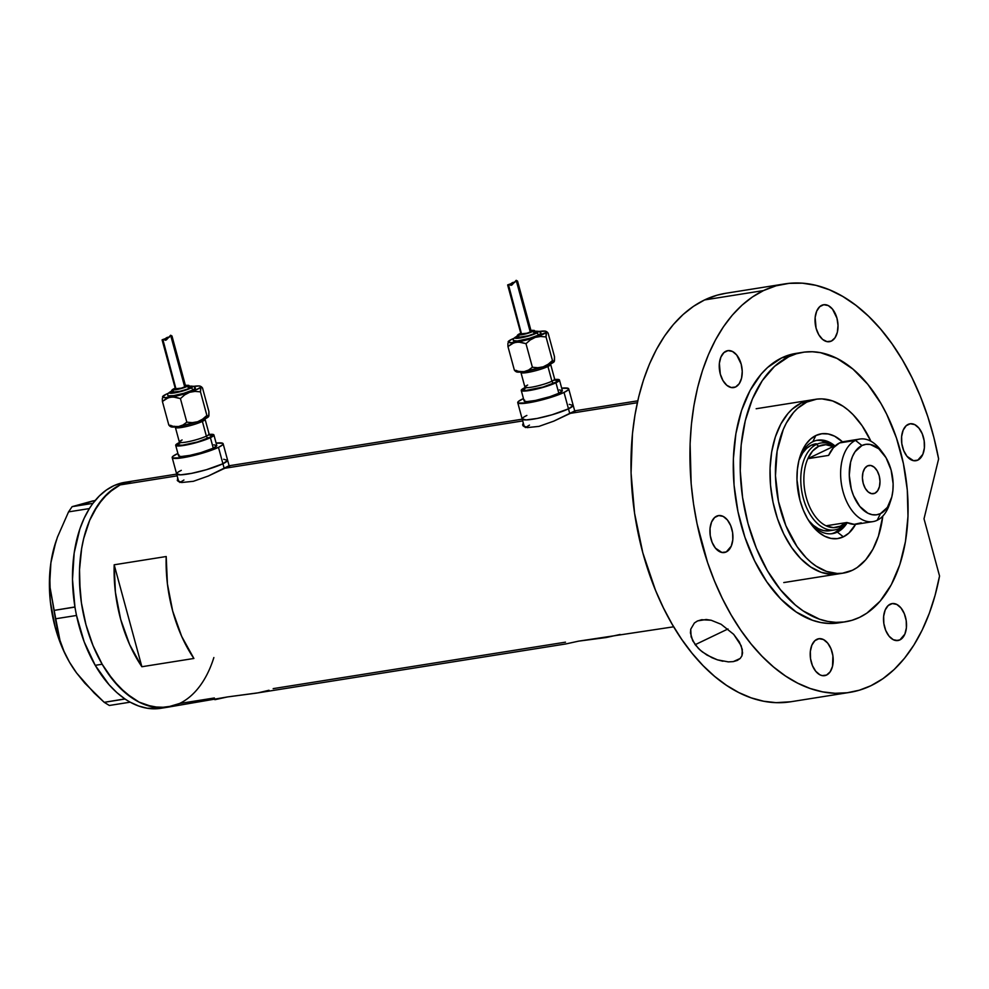 <?xml version="1.0" encoding="UTF-8"?>
<svg xmlns="http://www.w3.org/2000/svg" width="989" height="989" viewBox="0 0 989 989"><rect width="100%" height="100%" fill="white"/><g stroke="black" fill="none" stroke-linecap="round" stroke-linejoin="round"><path stroke-width="1.48" d="M178.737 481.717L176.635 473.991A26.406 3.721 -15.2 0 0 194.845 472.68A26.406 3.721 -15.2 0 0 222.921 463.742L206.404 469.713L191.718 473.335L180.542 474.844L176.623 473.719L177.254 472.804L176.982 474.386L180.542 474.844L191.718 473.335L206.404 469.713L222.921 463.742A26.406 3.721 -15.2 0 0 227.594 460.132A26.406 3.721 164.8 0 1 222.921 463.742L224.243 468.613L222.921 463.742A26.406 3.721 164.8 0 1 194.845 472.68A26.406 3.721 164.8 0 1 176.635 473.978A26.406 3.721 164.8 0 1 181.308 470.356L178.836 471.666L181.308 470.356M524.306 426.803L522.204 419.076A26.406 3.721 -15.2 0 0 540.414 417.766A26.406 3.721 -15.2 0 0 568.477 408.828L551.973 414.799L537.287 418.421L526.099 419.929L522.192 418.817L522.81 417.902L522.538 419.472L526.099 419.929L537.287 418.421L551.973 414.799L568.477 408.828A26.406 3.721 -15.2 0 0 573.15 405.218A26.406 3.721 164.8 0 1 568.477 408.828L569.8 413.699L568.477 408.828A26.406 3.721 164.8 0 1 540.414 417.766A26.406 3.721 164.8 0 1 522.192 419.064A26.406 3.721 164.8 0 1 526.865 415.442L524.393 416.765L526.865 415.442M228.78 465.856L208.283 476.03L193.399 481.297L181.617 482.521L177.624 480.901L177.587 478.144M575.066 410.794L553.84 421.116L538.956 426.383L527.186 427.607L523.181 425.987L523.28 423.057L522.649 424.701M566.029 643.888L578.602 641.144L673.67 626.803M214.91 699.693L227.482 696.936L255.978 693.178L565.955 643.926L578.602 641.144L606.158 637.534L620.115 634.468M214.378 697.974L179.541 703.5L166.511 707.37L152.838 706.9L139.053 702.091L125.69 693.128L113.24 680.37L102.213 664.299L93.003 645.545L85.981 624.801L81.419 602.894L80.109 591.756L79.528 569.664L81.642 548.524L83.682 538.56L89.665 520.325L97.96 504.934L108.258 492.967L120.139 484.907A114.403 68.946 81 0 0 83.608 614.997A114.403 68.946 81 0 0 167.796 707.197A114.403 68.946 -99 0 1 102.164 664.225A114.403 68.946 -99 0 1 81.481 549.451A114.403 68.946 -99 0 1 131.883 481.21A114.403 68.946 81 0 0 120.139 484.907L177.142 475.845L120.139 484.907L131.933 481.21L120.201 484.87L114.081 488.393L102.93 498.431L93.584 512.166L89.702 520.251L83.706 538.461L81.654 548.425L79.528 569.565L79.479 580.543L81.407 602.796L85.956 624.702L92.966 645.446L102.164 664.225L95.228 665.325L102.164 664.225L107.467 672.644L119.261 687.145L132.229 698.073L138.992 702.054L145.865 705.009L159.662 707.679L173.075 705.998L179.479 703.538M522.711 420.931L225.047 468.23L522.711 420.931M637.336 402.721L570.604 413.315L637.336 402.721M141.872 666.734A114.403 68.946 -99 0 1 114.18 564.793L166.201 556.523A114.403 68.946 81 0 0 193.893 658.464L141.872 666.734L114.18 564.793L166.201 556.523L167.413 583.881L172.679 611.029L181.679 636.384L193.893 658.464L141.872 666.734L129.658 644.655L120.658 619.299L115.392 592.139L114.18 564.793L141.872 666.734M575.746 410.794L553.84 421.116L538.956 426.383L527.186 427.607L522.785 425.369M574.337 410.942L575.549 410.719L574.337 410.942M230.19 465.708L208.283 476.03L193.399 481.297L181.617 482.521L177.229 480.283M565.485 642.17L273.162 688.628M213.859 657.549A114.403 68.946 -99 0 1 167.796 707.197L227.482 696.936L258.141 692.819L269.008 690.26M525.443 427.569L529.498 425.109M179.874 482.484L183.929 480.024M568.477 408.828L573.163 405.465L569.256 404.353L573.163 405.465L568.477 408.828L564.027 392.435A26.406 3.721 164.8 0 1 535.951 401.373A26.406 3.721 164.8 0 1 517.742 402.671A26.406 3.721 164.8 0 1 522.415 399.049A26.406 3.721 164.8 0 1 523.465 398.555L518.36 401.497L518.088 403.079L528.485 402.807L547.51 398.394L564.027 392.435L568.477 408.828M222.921 463.742L227.594 460.38L223.687 459.267L227.594 460.38L222.921 463.742L218.47 447.349A26.406 3.721 164.8 0 1 190.395 456.275A26.406 3.721 164.8 0 1 172.185 457.573A26.406 3.721 164.8 0 1 176.846 453.963A26.406 3.721 164.8 0 1 177.909 453.469L172.791 456.411L172.531 457.994L182.928 457.722L201.954 453.308L218.47 447.349L222.921 463.742M176.672 474.102L124.948 482.323A114.403 68.946 81 0 0 92.941 503.339A114.403 68.946 81 0 0 91.656 505.132L90.506 506.825A114.403 68.946 81 0 0 89.282 508.729A114.403 68.946 81 0 0 74.941 606.949A114.403 68.946 81 0 0 75.448 609.916L75.955 612.636A114.403 68.946 81 0 0 76.561 615.591A114.403 68.946 81 0 0 95.228 665.325L109.074 684.734L116.789 692.535L124.898 698.902A114.403 68.946 81 0 0 126.703 700.088L124.898 698.902L104.216 702.326L84.794 683.139L76.536 672.903L69.514 662.21L63.964 651.219L59.958 640.303L55.743 618.768L76.487 615.467L75.955 612.636A114.403 68.946 81 0 0 76.561 615.591L84.176 641.824L95.228 665.325A114.403 68.946 81 0 0 124.898 698.902A114.403 68.946 81 0 0 126.703 700.088L128.36 701.114A114.403 68.946 81 0 0 130.177 702.165L128.36 701.114A114.403 68.946 81 0 0 130.177 702.165L138.658 706.01L147.188 708.223L160.972 708.272M121.857 482.929L113.883 485.686L106.33 490.062L99.32 495.971L92.941 503.339A114.403 68.946 81 0 0 91.656 505.132L92.941 503.339L72.11 506.665L95.265 500.409M74.941 606.949A114.403 68.946 81 0 0 75.448 609.916L74.941 606.949L54.172 610.386L50.105 587.726L49.771 575.561L50.896 562.79L53.493 549.995L57.436 537.151L68.55 511.882L89.294 508.593L90.506 506.825A114.403 68.946 81 0 0 89.282 508.729L84.152 518.248L79.886 528.892L74.175 552.95L72.494 579.48L74.941 606.949M76.536 672.903L69.514 662.21A101.199 60.997 81 0 0 76.61 673.002L94.153 692.98L104.216 702.326L109.346 705.478L104.216 702.326L124.96 699.025L130.091 702.19L109.346 705.478L130.177 702.165A114.403 68.946 81 0 0 160.861 708.297L167.796 707.197M56.472 539.945L55.792 541.984A101.199 60.997 81 0 0 50.896 562.79L53.493 549.995L57.436 537.151L68.55 511.882L72.11 506.665L93.077 500.854L85.474 503.549M76.648 673.064L69.514 662.21L63.889 651.355L55.186 627.249L50.315 601.3L49.45 588.183L50.896 562.79A101.199 60.997 81 0 0 69.514 662.21L63.964 651.219L59.958 640.303L57.288 629.474L50.105 587.726L49.771 575.561L50.896 562.79L55.817 541.885M54.172 610.386L74.917 607.085L76.487 615.467L55.743 618.768L54.172 610.386M72.11 506.665L92.855 503.364L89.294 508.593L68.55 511.882L72.11 506.665M831.279 533.763A47.299 28.508 81 0 0 834.939 532.478L837.362 532.094L843.357 536.842L848.859 533.108L855.609 524.318A53.023 31.957 -99 0 1 843.357 536.842L837.362 532.094A47.299 28.508 81 0 0 847.264 522.687A47.299 28.508 -99 0 1 837.362 532.094L834.939 532.478A47.299 28.508 81 0 0 842.121 526.803M835.075 446.002A47.299 28.508 81 0 0 812.81 441.712L815.826 435.531A53.023 31.957 -99 0 1 842.504 441.873L834.592 436.186L828.201 433.961L821.871 433.738L815.826 435.531L812.81 441.712A47.299 28.508 -99 0 1 817.656 440.179A47.299 28.508 -99 0 1 835.075 446.002M890.149 502.115A41.798 25.195 -99 0 1 877.194 520.276A41.798 25.195 -99 0 1 872.904 521.623A41.798 25.195 -99 0 1 842.146 487.936A41.798 25.195 -99 0 1 855.497 440.402A41.798 25.195 81 0 0 843.011 491.521A41.798 25.195 81 0 0 877.194 520.276L880.457 513.625A35.641 21.486 -99 0 1 851.306 489.11A35.641 21.486 -99 0 1 861.951 445.52L855.497 440.402L839.55 442.936A41.798 25.195 81 0 0 828.634 455.385L807.828 458.686A41.798 25.195 -99 0 1 818.744 446.249L816.432 444.42L811.227 445.248A43.998 26.518 -99 0 0 798.988 460.182L802.709 452.95L806.665 448.351L811.227 445.248A43.998 26.518 -99 0 1 815.752 443.826M821.414 440.698L828.918 443.69A47.299 28.508 81 0 0 816.457 440.426M806.752 402.103L801.3 402.968L806.752 402.103A88.009 53.035 -99 0 1 815.777 399.272A88.009 53.035 -99 0 1 870.926 441.267L862.136 425.789L853.074 414.651L848.166 410.089L843.098 406.256L832.602 400.941L821.995 398.888L816.766 399.136L806.752 402.103L797.604 408.309L793.475 412.561L786.292 423.131L783.313 429.35L777.131 451.046L775.463 475.758L778.467 501.374L785.872 525.678L797.035 546.583L806.109 557.722L811.005 562.284L816.086 566.116L826.581 571.432L837.189 573.472L842.418 573.237L852.431 570.257A88.009 53.035 -99 0 1 843.407 573.101A88.009 53.035 -99 0 1 778.64 502.177A88.009 53.035 -99 0 1 806.752 402.103M882.818 516.085A88.009 53.035 -99 0 1 852.431 570.257L857.142 567.55L865.709 559.811L872.891 549.241L878.405 536.248L882.818 516.085M843.357 536.842L837.312 538.634L830.983 538.412L824.591 536.186L818.398 532.033L812.624 526.123L807.519 518.669L803.253 509.978L799.99 500.372L796.986 479.9L797.332 469.837L798.927 460.392L801.708 451.948L805.553 444.815L810.312 439.264L815.826 435.531A53.023 31.957 -99 0 0 800.299 455.657A53.023 31.957 -99 0 0 811.203 524.294A53.023 31.957 -99 0 0 843.357 536.842M837.362 532.094A47.299 28.508 -99 0 1 832.503 533.615A47.299 28.508 -99 0 1 809.929 522.501A47.299 28.508 81 0 0 837.362 532.094M799.644 457.759A47.299 28.508 -99 0 1 812.81 441.712A47.299 28.508 81 0 0 799.644 457.746M834.939 532.478L839.846 529.14M829.066 530.809L823.812 530.636L818.509 528.781L813.366 525.332L808.557 520.399A43.998 26.518 -99 0 0 829.561 530.747L834.765 529.919A43.998 26.518 -99 0 1 802.376 494.463A43.998 26.518 -99 0 1 816.432 444.42A43.998 26.518 81 0 0 803.291 498.233A43.998 26.518 81 0 0 839.278 528.497L840.44 526.123A41.798 25.195 -99 0 1 826.062 525.802L846.868 522.501A41.798 25.195 81 0 0 856.956 524.158L872.904 521.623M846.584 441.415L839.55 442.936L855.497 440.402A41.798 25.195 -99 0 1 859.787 439.054L843.84 441.589A41.798 25.195 81 0 0 839.55 442.936L833.393 447.733L828.634 455.385L807.828 458.686L833.121 446.558A41.798 25.195 -99 0 0 818.744 446.249L812.587 451.033L807.828 458.686A41.798 25.195 81 0 0 826.062 525.802A41.798 25.195 -99 0 1 807.828 458.686L833.121 446.558L825.778 444.716L818.744 446.249L816.432 444.42A43.998 26.518 -99 0 1 820.957 442.998A43.998 26.518 -99 0 1 834.407 446.36A43.998 26.518 81 0 0 816.432 444.42L811.227 445.248L816.246 443.764M874.919 493.239L871.581 493.659L868.181 491.941L865.251 488.331L863.224 483.398L862.408 477.872L862.94 472.618L864.72 468.415L867.489 465.906A14.303 8.617 -99 0 1 868.96 465.448A14.303 8.617 -99 0 1 879.481 476.97A14.303 8.617 -99 0 1 874.919 493.239A14.303 8.617 -99 0 1 873.448 493.696A14.303 8.617 -99 0 1 862.927 482.175A14.303 8.617 -99 0 1 867.489 465.906L870.827 465.485L874.227 467.204L877.156 470.813L879.184 475.746L880 481.272L879.468 486.526L877.688 490.729L874.919 493.239M861.246 522.81L854.212 524.343L846.868 522.501L826.062 525.802L833.406 527.656L840.44 526.123L839.278 528.497A43.998 26.518 81 0 0 846.51 522.551A43.998 26.518 -99 0 1 839.278 528.497A43.998 26.518 -99 0 1 834.765 529.919M840.44 526.123L845.224 522.761A41.798 25.195 -99 0 1 840.44 526.123M833.121 446.558L834.753 446.299L833.121 446.558M859.787 439.054A41.798 25.195 -99 0 1 882.225 452.27M880.457 513.625L887.368 507.382L891.818 496.911L892.882 490.569L893.129 483.794L891.101 470.035L886.045 457.734L878.726 448.759L870.271 444.469L866.005 444.321L861.951 445.52L855.04 451.763L852.456 456.559L850.589 462.234L849.279 475.35L851.306 489.11L853.495 495.563L859.8 506.417L867.848 513.18L872.137 514.676L876.402 514.824L880.457 513.625L877.194 520.276A41.798 25.195 81 0 0 889.445 504.415L890.891 500.1A35.641 21.486 -99 0 1 880.457 513.625M883.56 453.951L880.84 450.304A41.798 25.195 81 0 0 855.497 440.402L861.951 445.52A35.641 21.486 -99 0 1 883.56 453.951A35.641 21.486 -99 0 1 890.891 500.1M722.922 661.245L717.384 659.824L706.974 655.089L700.36 650.28L695.168 644.692L727.978 628.967L695.168 644.692L691.138 636.891L690.742 629.189L694.389 622.983L697.641 620.894L706.245 619.497L711.178 620.251L721.129 624.282L733.665 634.32L741.206 645.792L742.578 652.814L741.923 655.868L740.192 658.464L737.312 660.429L733.282 661.616L728.349 661.888L717.384 659.824L712.006 657.734L702.437 651.986L698.444 648.487L692.733 640.823L690.446 632.935L690.742 629.189L694.389 622.983L697.332 621.043L701.646 619.72L711.178 620.251L721.129 624.282L733.665 634.32L739.352 641.997L742.319 649.439L741.923 655.868L740.192 658.464L733.282 661.616L728.349 661.888M837.955 573.966L837.918 573.966A88.009 53.035 -99 0 1 773.2 503.042A88.009 53.035 -99 0 1 801.3 402.968L811.326 399.989M802.734 352.331L795.799 353.432A136.408 82.211 81 0 0 781.804 357.833L788.74 356.732A136.408 82.211 -99 0 1 802.734 352.331A136.408 82.211 -99 0 1 903.118 462.259A136.408 82.211 -99 0 1 859.552 617.371A136.408 82.211 -99 0 1 845.558 621.772A136.408 82.211 -99 0 1 745.174 511.845A136.408 82.211 -99 0 1 788.74 356.732L781.804 357.833L795.861 353.432M784.759 283.905A206.812 124.639 -99 0 1 938.623 458.908L933.888 437.534L927.818 416.715L920.512 396.713L912.031 377.736L902.487 360.021L891.979 343.739L880.618 329.09L868.552 316.233L855.905 305.317L842.813 296.477L829.437 289.789L815.925 285.339L802.425 283.188L789.098 283.349L776.081 285.809L763.533 290.568A206.812 124.639 -99 0 1 784.759 283.905L725.802 293.276A206.812 124.639 81 0 0 704.576 299.939L763.533 290.568L752.468 296.947L742.034 305.156L732.33 315.132L723.441 326.778L715.455 339.981L708.445 354.606L702.487 370.516L697.628 387.552L693.919 405.564L691.41 424.38L690.099 443.801L691.163 483.732L693.524 503.858L697.072 523.836L707.592 562.568L714.466 580.951L722.329 598.444L731.106 614.874L740.712 630.08L751.059 643.926L762.037 656.263L773.546 666.982L785.476 675.981L797.715 683.176L810.139 688.48L822.638 691.867L835.075 693.289L847.338 692.733L859.317 690.211L870.889 685.736L882.905 678.701L894.167 669.504L904.552 658.217L913.935 645.001L922.218 629.993L929.289 613.365L935.1 595.304L939.55 576.018A206.812 124.639 -99 0 1 870.889 685.736A206.812 124.639 -99 0 1 849.662 692.399A206.812 124.639 -99 0 1 697.48 525.74A206.812 124.639 -99 0 1 763.533 290.568L704.576 299.939A206.812 124.639 81 0 0 638.523 535.111A206.812 124.639 81 0 0 790.718 701.77L849.662 692.399M917.854 460.12A18.704 11.275 -99 0 1 915.925 460.713A18.704 11.275 -99 0 1 902.166 445.643A18.704 11.275 -99 0 1 908.137 424.38A18.704 11.275 -99 0 1 910.065 423.787A18.704 11.275 -99 0 1 923.825 438.856A18.704 11.275 -99 0 1 917.854 460.12L913.49 460.676L907.012 456.337L903.699 450.638L901.807 443.665L901.622 436.483L903.155 430.178L906.196 425.703L910.276 423.749L914.763 424.615L918.979 428.163L922.28 433.862L924.183 440.834L924.369 448.017L922.836 454.322L917.854 460.12M899.879 639.92A18.704 11.275 -99 0 1 897.95 640.526A18.704 11.275 -99 0 1 884.191 625.456A18.704 11.275 -99 0 1 890.162 604.192A18.704 11.275 -99 0 1 892.09 603.587A18.704 11.275 -99 0 1 905.85 618.657A18.704 11.275 -99 0 1 899.879 639.92L895.947 640.551L899.879 639.92L897.74 640.563L893.252 639.698L889.037 636.15L885.724 630.45L883.832 623.478L883.647 616.295L885.18 609.978L888.221 605.515L892.301 603.562L896.788 604.427L901.004 607.975L904.305 613.662L906.208 620.635L906.394 627.83L904.861 634.134L899.879 639.92M826.569 675.054A18.704 11.275 -99 0 1 824.641 675.66A18.704 11.275 -99 0 1 810.881 660.59A18.704 11.275 -99 0 1 816.852 639.327A18.704 11.275 -99 0 1 818.781 638.721A18.704 11.275 -99 0 1 832.54 653.791A18.704 11.275 -99 0 1 826.569 675.054L822.638 675.685L826.569 675.054L822.205 675.611L819.943 674.832L815.727 671.271L812.414 665.585L810.523 658.612L810.337 651.43L811.87 645.112L814.911 640.649L818.991 638.696L823.478 639.562L827.694 643.11L830.995 648.796L832.899 655.769L832.528 666.289L830.191 671.778L826.569 675.054M726.285 551.924A18.704 11.275 -99 0 1 724.356 552.53A18.704 11.275 -99 0 1 710.596 537.46A18.704 11.275 -99 0 1 716.568 516.184A18.704 11.275 -99 0 1 718.496 515.59A18.704 11.275 -99 0 1 732.256 530.66A18.704 11.275 -99 0 1 726.285 551.924L721.921 552.48L715.443 548.141L712.129 542.442L710.238 535.469L710.053 528.287L711.586 521.982L714.627 517.507L718.706 515.553L723.194 516.419L727.409 519.967L730.723 525.666L732.614 532.638L732.8 539.821L731.267 546.126L726.285 551.924M735.593 386.983A18.704 11.275 -99 0 1 733.677 387.589A18.704 11.275 -99 0 1 719.918 372.519A18.704 11.275 -99 0 1 725.889 351.243A18.704 11.275 -99 0 1 727.805 350.65A18.704 11.275 -99 0 1 741.565 365.72A18.704 11.275 -99 0 1 735.593 386.983L731.23 387.54L726.791 385.29L722.959 380.58L720.301 374.114L719.362 363.346L720.907 357.041L723.948 352.566L728.015 350.613L732.503 351.478L736.718 355.026L741.181 364.113L742.245 371.332L741.552 378.218L739.216 383.707L735.593 386.983M831.378 341.081A18.704 11.275 -99 0 1 829.462 341.687A18.704 11.275 -99 0 1 815.702 326.617A18.704 11.275 -99 0 1 821.674 305.341A18.704 11.275 -99 0 1 823.59 304.748A18.704 11.275 -99 0 1 837.349 319.818A18.704 11.275 -99 0 1 831.378 341.081L827.014 341.638L822.576 339.388L818.744 334.678L816.086 328.212L815.146 317.444L816.691 311.139L819.733 306.664L823.8 304.711L828.288 305.576L832.503 309.124L836.966 318.211L838.029 325.43L837.337 332.304L835 337.805L831.378 341.081M939.55 576.018L924.01 518.805L938.623 458.908L924.01 518.805L939.55 576.018M838.684 622.86L828.992 623.453L820.783 622.514L812.55 620.288L796.281 612.043L780.816 599.037L766.759 581.767L754.632 560.899L744.915 537.237L737.967 511.684L734.073 485.24L733.368 458.896L735.89 433.677L741.54 410.559L750.095 390.42L761.221 374.04L767.625 367.451L781.804 357.833A136.408 82.211 81 0 0 738.239 512.945A136.408 82.211 81 0 0 838.623 622.872L845.558 621.772M725.951 293.251L717.124 295.179L704.576 299.939L693.524 306.306L683.09 314.527L673.385 324.503L664.484 336.149L656.498 349.34L649.489 363.964L643.53 379.875L638.671 396.923L634.975 414.935L632.453 433.738L631.069 473.014L634.567 513.229L642.825 552.839L655.522 590.322L663.384 607.815L672.161 624.244L681.767 639.45L692.102 653.284L703.08 665.634L714.59 676.352L726.532 685.352L738.758 692.535L751.183 697.851L763.681 701.238L776.118 702.66L790.804 701.757M788.74 356.732L774.56 366.35L762.296 380.617L752.406 398.963L745.273 420.696L741.169 444.988L740.254 470.888L742.566 497.405L748.005 523.54L756.375 548.265L767.353 570.628L780.506 589.79L795.341 604.996L803.216 610.942L819.485 619.188L827.719 621.413L835.928 622.353L844.025 621.982L851.925 620.326L859.552 617.371L866.846 613.168L880.136 601.164L891.262 584.783L899.817 564.645L905.467 541.515L907.989 516.307L907.284 489.963L903.39 463.507L896.442 437.966L886.725 414.304L880.939 403.475L867.786 384.313L852.951 369.095L837.003 358.426L820.573 352.69L812.365 351.75L804.267 352.109L796.368 353.778L788.74 356.732M837.992 573.954L831.749 574.337L821.142 572.297L810.646 566.981L800.67 558.587L791.596 547.449L783.77 533.986L777.502 518.718L773.027 502.239L770.505 485.166L770.06 468.18L771.68 451.911L775.327 436.99L780.84 423.997L788.023 413.427L792.164 409.174L801.3 402.968A88.009 53.035 -99 0 1 810.337 400.137M204.871 419.039A15.404 2.176 164.8 0 1 202.374 421.401A15.404 2.176 164.8 0 1 185.994 426.618A15.404 2.176 164.8 0 1 175.374 427.372L174.447 426.247M209.717 434.95A17.604 2.485 164.8 0 1 208.679 437.942A2.201 1.731 64.4 0 1 206.367 436.112A15.404 2.176 -15.2 0 0 208.864 433.751M194.561 387.626L195.476 388.183L192.942 390.012L183.991 393.239L173.681 395.625L168.056 395.773A14.303 2.015 -15.2 0 0 178.675 394.636A14.303 2.015 -15.2 0 0 192.942 390.012A2.201 1.731 -115.6 0 0 190.63 388.183A12.103 1.706 164.8 0 1 174.966 392.831A12.103 1.706 164.8 0 1 170.776 391.619M186.933 386.612A12.103 1.706 164.8 0 1 190.63 388.183L174.348 392.942L169.576 393.066L171.554 391.211A2.201 1.731 -115.6 0 0 171.159 391.347L170.912 391.508M171.69 392.46A9.902 1.397 -15.2 0 0 179.021 391.656A9.902 1.397 -15.2 0 0 188.899 388.454A2.201 1.731 -115.6 0 0 186.6 386.637A7.702 1.088 164.8 0 1 176.227 389.654A7.702 1.088 164.8 0 1 174.46 388.566A2.201 1.731 -115.6 0 0 174.052 388.689A2.201 1.731 64.4 0 1 174.46 388.566L173.087 389.542L174.237 389.864L181.778 388.368L187.774 385.92L184.819 385.537M171.01 425.542L170.553 426.42L171.394 426.939L178.613 426.531L173.743 426.444L168.81 425.035L162.406 401.46L162.32 398.406L162.406 401.46L166.201 398.654L170.615 397.096A19.805 2.794 164.8 0 1 162.629 396.601L162.629 396.601A19.805 2.794 164.8 0 1 162.653 396.552A19.805 2.794 164.8 0 1 166.065 394.277L162.555 396.997L165.484 397.64L184.881 393.795L195.698 390.037L200.31 387.478L200.52 386.303L199.036 385.97L192.719 386.501M162.122 339.981L175.424 388.986A5.279 0.742 -15.2 0 0 179.071 388.726A5.279 0.742 -15.2 0 0 184.683 386.934L170.64 335.234L166.387 339.882L162.109 339.87L163.049 341.057M193.869 386.328A19.805 2.794 164.8 0 1 200.483 386.279A19.805 2.794 164.8 0 1 200.705 387.008A19.805 2.794 164.8 0 1 189.653 392.299A19.805 2.794 164.8 0 1 170.615 397.096L175.486 397.182L180.418 398.592L184.696 394.858L189.653 392.299L195.031 391.384L200.483 391.867L200.495 387.725L201.459 386.823L202.522 387.997L208.926 411.572L208.914 415.714L208.382 416.728L206.886 415.442L202.609 419.163L197.652 421.734A19.805 2.794 -15.2 0 0 205.267 418.755L206.886 415.442L202.609 419.163L197.652 421.734L205.267 418.755L208.766 416.035M181.308 442.231L179.133 443.517L179.368 442.083A15.404 2.176 -15.2 0 0 189.987 441.329A15.404 2.176 -15.2 0 0 206.367 436.112L202.374 421.401L206.367 436.112A15.404 2.176 -15.2 0 0 209.099 434.01L205.094 419.299A15.404 2.176 164.8 0 1 202.374 421.401A15.404 2.176 164.8 0 1 187.02 426.383A15.404 2.176 164.8 0 1 175.597 427.619M175.696 445.334L178.552 455.842A19.805 2.794 -15.2 0 0 192.212 454.878A19.805 2.794 -15.2 0 0 213.265 448.178L210.41 437.67A19.805 2.794 164.8 0 1 189.356 444.37A19.805 2.794 164.8 0 1 175.696 445.334A19.805 2.794 164.8 0 1 179.194 442.627A19.805 2.794 164.8 0 1 179.429 442.516L176.153 444.469L175.955 445.643L183.756 445.446L198.023 442.132L210.41 437.67L213.265 448.178L200.878 452.653L189.863 455.373L181.482 456.498L178.811 456.152L179.009 454.977M169.923 426.234L170.85 426.754A19.805 2.794 -15.2 0 0 178.613 426.531L197.652 421.734L192.274 422.649L186.822 422.167L183.027 424.973L178.613 426.531A19.805 2.794 -15.2 0 0 197.652 421.734L192.274 422.649L186.822 422.167L180.418 398.592L184.696 394.858L189.653 392.299L195.031 391.384L200.483 391.867L201.027 386.711L202.522 387.997L208.926 411.572L208.704 416.431L206.886 415.442L205.267 418.755A19.805 2.794 -15.2 0 0 208.679 416.468A19.805 2.794 -15.2 0 0 208.704 416.431L208.382 416.728M216.121 443.084A26.406 3.721 164.8 0 1 223.131 443.74A26.406 3.721 164.8 0 1 218.47 447.349L222.525 444.902L222.785 443.319L216.121 443.084M213.847 444.815L216.776 445.656L213.265 448.178A19.805 2.794 -15.2 0 0 216.764 445.47L213.908 434.95A19.805 2.794 164.8 0 1 210.41 437.67L213.921 435.148L208.691 434.468M209.26 434.406A19.805 2.794 164.8 0 1 213.908 434.95M209.186 434.95L211.559 435.259L210.323 437.064L197.664 441.922L182.458 445.198L178.045 445.038L179.306 443.208M170.627 426.024L170.825 425.319L170.627 426.024M169.873 426.197L168.81 425.035L169.873 426.197M171.134 337.509L171.987 336.05L170.64 335.234L184.683 386.934A5.279 0.742 -15.2 0 0 185.623 386.217L171.975 335.988M162.196 339.771L169.292 337.249M167.104 337.434L168.204 337.212M175.869 388.516L163.309 341.217M175.412 388.145L174.46 388.566M184.844 386.044L185.178 386.674L181.383 388.133L175.548 388.751M195.253 387.812A14.303 2.015 -15.2 0 1 192.942 390.012A2.201 1.731 64.4 0 0 190.63 388.183L192.781 386.637L189.579 386.229M185.413 385.45A7.702 1.088 164.8 0 1 186.6 386.637A2.201 1.731 64.4 0 1 188.899 388.454A9.902 1.397 -15.2 0 0 190.506 386.934L187.675 388.998L180.839 391.211L171.542 392.2M172.37 391.434L173.298 390.939M188.034 386.86L189.183 386.773M169.453 392.831L166.065 394.277A19.805 2.794 164.8 0 1 168.377 393.263M195.117 386.34L193.955 386.365M206.886 415.442L200.483 391.867L206.886 415.442M178.613 426.531L173.743 426.444L168.81 425.035L162.406 401.46L168.328 397.689L173.026 396.935L180.418 398.592L186.822 422.167L183.027 424.973L178.613 426.531M182.1 439.969A15.404 2.176 -15.2 0 0 179.602 442.343A15.404 2.176 -15.2 0 0 191.013 441.094A15.404 2.176 -15.2 0 0 206.367 436.112A2.201 1.731 -115.6 0 0 208.679 437.942A17.604 2.485 164.8 0 1 187.23 444.457A17.604 2.485 164.8 0 1 178.601 443.678M166.09 337.966L168.76 337.2M172.037 336.322L170.64 335.234L166.387 339.882L162.109 339.87M166.387 339.882L165.398 340.265M550.428 364.125A15.404 2.176 164.8 0 1 547.931 366.486A15.404 2.176 164.8 0 1 531.563 371.703A15.404 2.176 164.8 0 1 520.931 372.457L520.004 371.345M555.274 380.036A17.604 2.485 164.8 0 1 554.236 383.027A2.201 1.731 64.4 0 1 551.936 381.198A15.404 2.176 -15.2 0 0 554.421 378.836M513.637 340.871A14.303 2.015 -15.2 0 0 524.244 339.722A14.303 2.015 -15.2 0 0 538.498 335.098A2.201 1.731 -115.6 0 0 536.199 333.268A12.103 1.706 164.8 0 1 520.535 337.917A12.103 1.706 164.8 0 1 516.332 336.705M536.087 332.032L534.456 333.553L528.274 335.778L517.235 337.533A9.902 1.397 -15.2 0 0 524.59 336.742A9.902 1.397 -15.2 0 0 534.456 333.553A2.201 1.731 -115.6 0 0 532.156 331.723A7.702 1.088 164.8 0 1 521.784 334.739A7.702 1.088 164.8 0 1 520.016 333.652A2.201 1.731 -115.6 0 0 519.621 333.775A2.201 1.731 64.4 0 1 520.016 333.652L518.656 334.628L519.794 334.962L527.335 333.454L533.343 331.006L530.388 330.623M516.579 370.628L516.122 371.505L517.853 372.148L524.17 371.617L519.312 371.53L514.367 370.121L507.963 346.546L507.889 343.492L507.963 346.546L511.77 343.739L516.184 342.182A19.805 2.794 164.8 0 1 508.185 341.687L508.185 341.687A19.805 2.794 164.8 0 1 508.21 341.65A19.805 2.794 164.8 0 1 511.622 339.363L508.185 341.687L511.053 342.726L530.45 338.881L545.879 332.576L546.336 331.698L545.495 331.179L538.288 331.587M507.678 285.079L520.993 334.072A5.279 0.742 -15.2 0 0 524.64 333.812A5.279 0.742 -15.2 0 0 530.252 332.02L516.196 280.32L511.956 284.968L507.666 284.956L508.618 286.142M539.425 331.414A19.805 2.794 164.8 0 1 546.039 331.364A19.805 2.794 164.8 0 1 546.274 332.094A19.805 2.794 164.8 0 1 535.222 337.385A19.805 2.794 164.8 0 1 516.184 342.182L521.042 342.268L525.987 343.678L530.265 339.956L535.222 337.385L540.587 336.47L546.039 336.952L546.064 332.811L547.016 331.908L548.091 333.083L554.495 356.658L554.47 360.8L553.939 361.813L552.455 360.528L548.178 364.249L543.208 366.82A19.805 2.794 -15.2 0 0 550.836 363.841L552.455 360.528L548.178 364.249L543.208 366.82L550.836 363.841L554.335 361.121M526.877 387.317L524.702 388.603L524.936 387.169A15.404 2.176 -15.2 0 0 535.556 386.415A15.404 2.176 -15.2 0 0 551.936 381.198L547.931 366.486L551.936 381.198A15.404 2.176 -15.2 0 0 554.656 379.096L550.663 364.385A15.404 2.176 164.8 0 1 547.931 366.486A15.404 2.176 164.8 0 1 532.577 371.468A15.404 2.176 164.8 0 1 521.166 372.717M521.252 390.42L524.108 400.941A19.805 2.794 -15.2 0 0 537.769 399.964A19.805 2.794 -15.2 0 0 558.822 393.263L555.966 382.755A19.805 2.794 164.8 0 1 534.913 389.456A19.805 2.794 164.8 0 1 521.252 390.42A19.805 2.794 164.8 0 1 524.763 387.713A19.805 2.794 164.8 0 1 524.998 387.601L521.722 389.555L521.512 390.729L529.313 390.531L543.579 387.231L555.966 382.755L558.822 393.263L550.057 396.626L535.42 400.458L527.038 401.583L524.368 401.237L524.578 400.063M515.492 371.32L516.419 371.839A19.805 2.794 -15.2 0 0 524.17 371.617L543.208 366.82L537.843 367.735L532.391 367.253L528.583 370.059L524.17 371.617A19.805 2.794 -15.2 0 0 543.208 366.82L537.843 367.735L532.391 367.253L525.987 343.678L530.265 339.956L535.222 337.385L540.587 336.47L546.039 336.952L546.596 331.797L548.091 333.083L554.495 356.658L554.26 361.517L552.455 360.528L550.836 363.841A19.805 2.794 -15.2 0 0 554.248 361.566A19.805 2.794 -15.2 0 0 554.26 361.517L553.939 361.813M561.678 388.183A26.406 3.721 164.8 0 1 568.7 388.825A26.406 3.721 164.8 0 1 564.027 392.435L568.082 389.987L568.354 388.417L561.678 388.183M559.403 389.901L562.333 390.742L558.822 393.263A19.805 2.794 -15.2 0 0 562.333 390.556L559.477 380.048A19.805 2.794 164.8 0 1 555.966 382.755L559.008 380.913L559.218 379.739L554.248 379.553M554.817 379.504A19.805 2.794 164.8 0 1 559.477 380.048M554.755 380.036L557.116 380.345L555.892 382.15L543.233 387.008L525.975 390.432L523.379 389.678L524.875 388.294M516.184 371.11L516.394 370.405L516.184 371.11M515.43 371.283L514.367 370.121L515.43 371.283M516.703 282.594L517.556 281.148L516.196 280.32L530.252 332.02A5.279 0.742 -15.2 0 0 531.18 331.303L517.544 281.074M507.753 284.857L514.849 282.335M512.661 282.52L513.761 282.298M521.426 333.614L508.878 286.303M520.98 333.231L520.016 333.652M530.401 331.13L530.747 331.76L526.952 333.219L521.116 333.837M517.123 336.297L514.972 337.842L516.765 338.362L526.346 336.631L537.324 332.663L538.177 331.426L535.148 331.315M517.927 336.52L518.854 336.025M533.603 331.945L534.752 331.871M515.022 337.917L511.622 339.363A19.805 2.794 164.8 0 1 513.934 338.349M540.13 332.712L540.699 333.775L538.498 335.098L529.56 338.325L517.198 340.995L513.427 340.5M540.686 331.426L539.524 331.451M552.455 360.528L546.039 336.952L552.455 360.528M524.17 371.617L519.312 371.53L514.367 370.121L507.963 346.546L513.884 342.775L518.582 342.021L525.987 343.678L532.391 367.253L528.583 370.059L524.17 371.617M536.211 332.193L534.283 330.425L530.969 330.499A7.702 1.088 164.8 0 1 532.156 331.723A2.201 1.731 64.4 0 1 534.456 333.553A9.902 1.397 -15.2 0 0 536.063 332.032M532.49 331.711A12.103 1.706 164.8 0 1 536.199 333.268A2.201 1.731 64.4 0 1 538.498 335.098A14.303 2.015 -15.2 0 0 540.822 332.897M527.656 385.055A15.404 2.176 -15.2 0 0 525.159 387.428A15.404 2.176 -15.2 0 0 536.57 386.18A15.404 2.176 -15.2 0 0 551.936 381.198A2.201 1.731 -115.6 0 0 554.236 383.027A17.604 2.485 164.8 0 1 532.787 389.542A17.604 2.485 164.8 0 1 524.17 388.764M511.659 283.052L514.317 282.285M517.593 281.42L516.196 280.32L511.956 284.968L507.666 284.956M511.956 284.968L510.954 285.351M575.413 410.732L637.757 400.829M522.229 419.188L229.856 465.646M574.807 411.3L573.163 405.23M229.238 466.215L223.131 443.74M783.77 582.57L843.407 573.101M756.152 408.741L815.777 399.272M205.094 419.299L205.329 417.865M208.246 435.061L210.027 435.123L209.099 434.01M167.87 395.551C167.153 394.252 168.254 392.843 171.184 391.335L171.517 391.174M171.542 392.299C171.048 390.853 171.888 389.654 174.076 388.677L175.214 388.183M179.368 442.083L175.374 427.372M176.635 473.978L172.185 457.573M200.483 386.279L201.397 386.798M190.654 387.107L188.714 385.339L185.4 385.413M195.463 388.047L193.782 386.303L190.111 386.118M550.663 364.385L550.898 362.951M553.815 380.159L555.583 380.209L554.656 379.096M513.427 340.636C512.71 339.338 513.823 337.929 516.74 336.421L517.074 336.26M517.111 337.385C516.604 335.939 517.445 334.739 519.645 333.763L520.77 333.268M524.936 387.169L520.931 372.457M522.192 419.064L517.742 402.671M573.15 405.218L568.7 388.825M546.039 331.364L546.966 331.884M541.032 333.145L539.351 331.389L535.667 331.216"/></g></svg>
